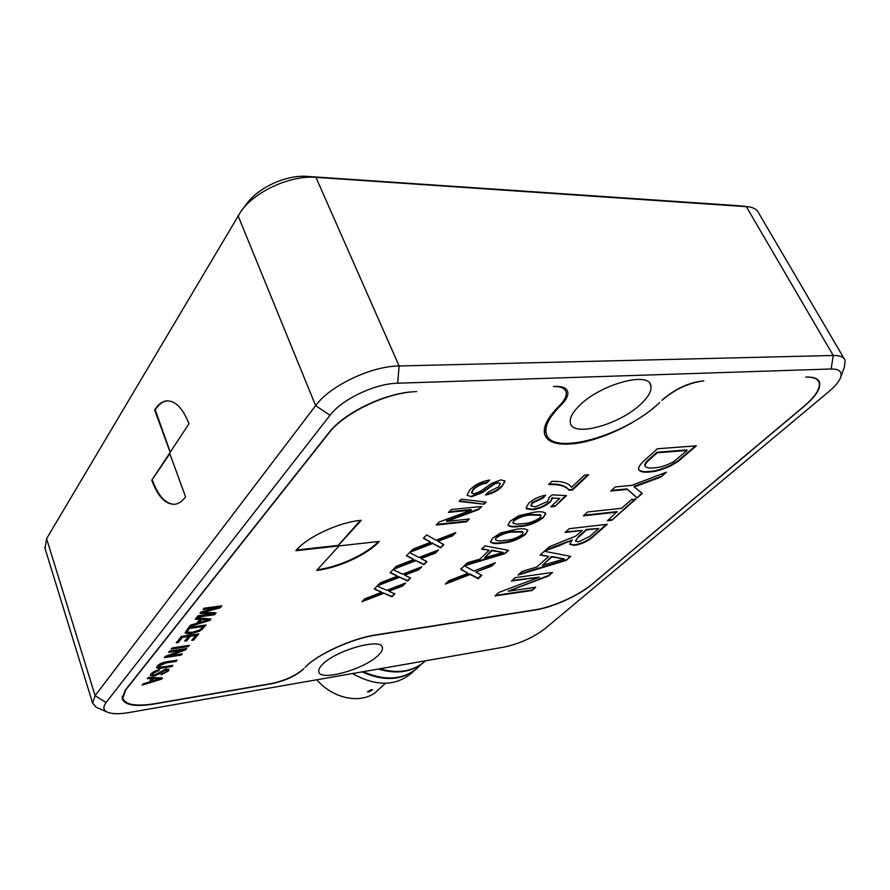 <?xml version="1.0" encoding="UTF-8"?>
<svg xmlns="http://www.w3.org/2000/svg" width="890" height="890" viewBox="0 0 890 890"><rect width="100%" height="100%" fill="white"/><g stroke="black" fill="none" stroke-linecap="round" stroke-linejoin="round"><path stroke-width="1.33" d="M425.453 660.814L424.252 661.915C412.237 672.195 396.918 674.576 378.295 669.046M424.819 661.404C413.027 671.516 397.986 673.986 379.696 668.802M420.748 664.719L417.054 668.423C402.325 680.561 384.002 681.707 362.063 671.883M417.61 667.923C403.081 679.927 384.958 681.184 363.231 671.672M413.605 671.194L412.927 671.95C396.751 686.39 376.581 686.924 352.418 673.563M368.749 692.031L367.414 691.797L371.297 689.672L372.587 689.794L368.749 692.031M316.84 679.771C333.705 699.685 363.198 704.635 377.405 690.662L385.426 683.286M844.132 358.637L758.87 213.366C757.435 210.018 754.297 207.86 749.436 206.881L315.939 177.344C290.541 175.152 255.319 191.139 241.001 211.275L46.592 538.684L45.045 548.418M98.2 708.162L96.298 707.35L92.627 703.111L95.108 695.691L315.639 405.64C329.956 385.759 371.13 366.113 399.109 365.968L833.24 355.477C839.848 355.377 843.809 356.99 845.122 360.328L844.332 367.37L840.816 376.826M154.638 409.945L170.168 452.32L188.969 423.807C182.739 407.954 175.174 400.333 166.297 400.934C161.869 401.601 157.986 404.594 154.638 409.945L155.249 409.912L170.235 451.942M169.612 453.177L151.778 480.222C157.931 496.898 165.763 504.908 175.263 504.23C179.046 503.573 182.483 501.081 185.565 496.742L169.612 453.177M241.935 210.051L246.753 203.743C258.367 187.434 286.58 174.629 307.117 176.398L737.543 205.635M378.339 655.218C381.532 652.136 382.878 649.567 382.389 647.486C381.632 637.385 335.308 650.401 322.336 664.607C319.521 667.478 318.342 669.881 318.809 671.794C320.122 681.796 364.789 669.169 378.339 655.218M641.601 403.359C649.01 396.15 652.058 390.109 650.768 385.248C648.187 370.807 598.414 385.181 578.578 406.441C571.947 413.283 569.255 418.934 570.49 423.373C573.638 437.657 620.964 424.085 641.601 403.359M305.048 667.4C317.096 654.484 351.895 638.575 375.969 635.082L535.346 609.984C552.59 607.425 579.001 595.51 592.084 584.33L804.315 406.174C815.974 396.206 821.036 388.218 819.501 382.222C818.099 378.584 813.694 376.859 806.262 377.06L805.65 377.082C813.171 376.882 817.643 378.617 819.056 382.311C820.602 388.374 815.485 396.451 803.703 406.53L592.484 583.862C579.245 595.188 552.512 607.247 535.046 609.839L376.236 634.826C352.151 638.319 317.341 654.228 305.281 667.155L305.048 667.4M122.798 698.261L125.79 689.839L328.922 433.063C344.185 412.726 387.495 392.167 416.576 391.633L415.619 391.667C386.839 392.201 344.041 412.526 328.944 432.64L125.101 690.406L122.153 698.706C124.722 705.214 135.28 706.994 153.814 704.068L271.55 683.743C284.989 680.894 295.524 676.1 303.156 669.347L303.857 668.613C295.88 675.688 284.878 680.694 270.838 683.665L154.816 703.678C136.07 706.649 125.401 704.835 122.798 698.261L122.141 696.169M569.834 443.999L570.835 443.932C596.979 442.397 637.496 423.696 659.034 403.059L659.657 402.48C626.315 435.388 551.655 456.781 546.349 433.953C544.391 427.022 548.54 418.178 558.787 407.409L561.779 404.338C566.63 399.287 568.577 394.982 567.62 391.433C566.385 387.94 562.391 386.282 555.627 386.427L553.413 386.516C560.5 386.349 564.694 388.096 565.995 391.756C566.975 395.472 564.95 399.955 559.91 405.206L557.118 408.076C546.905 418.823 542.778 427.656 544.725 434.565C547.394 441.718 555.772 444.855 569.834 443.999L569.578 443.476M128.783 712.59L503.985 647.108C519.515 643.748 533.199 637.585 545.058 628.618L828.746 391.711C834.564 386.816 838.402 382.377 840.238 378.384C842.785 372.087 839.76 368.961 831.16 368.994L397.697 383.212C375.024 383.546 341.849 399.332 330.001 415.296L106.099 702.522C102.94 706.738 103.196 709.864 106.878 711.9C111.372 714.058 118.67 714.292 128.783 712.59M703.89 380.887C689.205 382.578 675.221 389.064 661.926 400.333L662.75 399.554C675.488 388.752 688.893 382.533 702.955 380.92L703.89 380.887M153.503 676.233L150.288 675.555L150.866 674.097C152.468 672.072 155.416 670.615 159.699 669.725L152.858 673.73L152.457 674.709L154.304 675.121L166.063 668.991L168.955 669.558L168.332 671.082L160.957 674.865L166.374 671.438L166.842 670.437L165.284 670.114L158.698 674.186L153.503 676.233L150.277 675.321M159.599 665.62L159.11 666.732L163.282 666.866L172.849 665.364L171.904 666.521L162.225 668.045C159.154 668.657 157.308 668.501 156.685 667.589L157.341 666.054C159.388 663.773 162.737 662.316 167.387 661.682L177.121 660.18L176.153 661.348L166.552 662.839L159.599 665.62L159.421 665.064L159.121 666.443M181.393 650.39L168.611 652.314L169.578 651.102L186.7 648.543L185.654 649.811L169.623 655.797L182.316 653.861L181.349 655.04L164.316 657.643L165.329 656.386L181.393 650.39L181.204 649.834L169.156 651.636M188.313 646.574L171.18 649.122L172.159 647.909L189.314 645.361L188.313 646.574L188.124 646.006L171.726 648.454M178.278 642.502L176.276 642.803L181.449 636.383L198.759 633.88L193.686 640.044L191.706 640.333L195.756 635.415L190.449 636.172L186.7 640.778L184.708 641.067L188.458 636.461L182.45 637.329L178.278 642.502L176.821 642.124M191.517 633.524C188.079 634.092 185.943 633.836 185.131 632.745L188.647 627.439L206.068 624.991L199.716 631.132L191.517 633.524L185.109 632.512M218.039 607.525L203.098 609.517L204.166 608.193L221.821 605.845L220.186 607.826L203.22 612.331L216.081 612.821L214.49 614.756L196.946 617.148L197.992 615.847L212.877 613.822L199.994 613.377L201.095 611.997L218.039 607.525L217.839 606.947L203.654 608.838M526.624 508.835L526.112 508.034L528.638 503.384C533.321 499.145 538.995 496.42 545.648 495.207L542.945 498.166L532.498 503.017L530.896 505.898L535.413 506.877L547.394 501.548L549.074 498.5L548.596 497.888L552.156 494.851L566.474 495.608L554.926 506.443L550.765 506.866L559.721 498.433L552.479 498.089L550.332 501.982C545.036 506.354 539.129 508.947 532.598 509.781L526.624 508.835L526.079 507.945M510.204 521.173L518.636 515.788L534.512 512.173C540.252 511.305 544.024 511.739 545.804 513.497L543.423 517.58C535.78 523.153 527.803 526.112 519.493 526.446C513.675 527.381 509.825 526.947 507.945 525.167L510.204 521.173M467.417 562.769L479.888 559.154L489.189 550.265L481.612 549.097L484.917 545.904L508.524 550.32L505.019 553.602L464.324 565.817L473.847 571.024L495.33 562.702L491.68 566.118L475.816 572.103L481.813 575.374L478.208 578.756L470.198 574.451L445.267 584.118L448.771 580.747L468.018 573.282L460.631 569.311L467.417 562.769M551.856 481.39C562.213 481.056 568.755 483.048 571.502 487.342L584.452 475.149L588.657 474.782L572.493 489.956L569.111 490.279C566.83 487.386 562.691 485.528 556.695 484.716L548.641 484.483L551.856 481.39M539.373 577.143L511.439 581.048L515.188 577.643L552.501 572.481L548.474 576.019L508.212 591.238L535.724 587.244L532.031 590.504L495.018 595.922L498.867 592.44L539.373 577.143L512.106 580.436M548.652 556.439L540.085 555.082L544.291 551.266L570.768 556.395L566.329 560.299L518.047 575.051L522.085 571.391L536.859 567.019L548.652 556.439L540.508 554.692M617.248 512.128L583.362 515.844L587.645 511.961L621.576 508.312L631.544 499.513L635.883 499.068L611.842 520.227L607.525 520.717L617.004 511.639L584.04 515.232M627.272 489.422L610.74 491.035L615.235 486.952L631.778 485.384L666.376 472.223L660.892 477.051L634.214 486.964L642.313 493.394L637.051 498.033L627.016 488.91L611.408 490.423M649.6 471.989C643.681 472.668 640.021 471.822 638.597 469.464C638.375 466.961 640.566 463.746 645.172 459.819L657.354 448.771L696.347 445.823L678.08 461.476L670.481 466.004C662.527 469.653 655.574 471.644 649.6 471.989L649.344 471.466C644.004 472.067 640.422 471.422 638.62 469.531M316.662 570.423C338.367 567.976 367.47 554.548 379.318 541.432L339.057 545.904L316.662 570.423M337.788 546.048L361.318 520.272C338.912 522.174 306.85 537.126 295.836 550.71L337.788 546.048L338.534 545.014L338.767 545.592M471.6 496.776L467.061 495.252L469.798 489.978C474.882 484.683 481.512 481.379 489.689 480.055L486.741 483.081C481.401 483.949 477.007 486.096 473.524 489.522L471.678 492.982L474.27 493.85L480.622 491.236L491.258 483.57L501.003 479.844L505.031 481.167L502.071 486.452C497.799 490.868 492.259 493.716 485.451 495.007L488.343 492.07L498.456 486.886L500.48 483.582L498.322 482.825L494.862 483.815L482.591 492.47L471.6 496.776L467.039 495.163M484.026 504.241L459.095 501.404L461.231 499.201L486.163 502.094L484.026 504.241L459.563 500.925M471.3 510.103L448.46 512.395L451.241 509.525L481.768 506.51L478.787 509.503L446.758 521.384L469.308 519.026L466.56 521.796L436.245 525.011L439.115 522.041L471.3 510.103L471.055 509.558L449.083 511.75M429.447 541.632L423.395 538.272L426.633 534.946L436.011 540.219L455.814 532.587L452.587 535.836L437.947 541.32L443.843 544.624L440.639 547.84L432.774 543.479L409.789 552.334L412.893 549.13L430.638 542.288L423.662 538.005M412.537 558.92L406.441 555.794L409.556 552.568L419.034 557.496L438.514 549.976L435.399 553.113L420.992 558.519L426.944 561.601L423.851 564.705L415.897 560.644L393.302 569.366L396.295 566.274L413.75 559.532L406.719 555.505M396.217 575.619L390.065 572.704L393.069 569.6L402.625 574.183L421.793 566.774L418.778 569.811L404.605 575.14L410.613 578.01L407.631 581.014L399.61 577.221L377.36 585.82L380.264 582.828L397.43 576.197L390.354 572.404M380.43 591.761L374.234 589.047L377.149 586.043L386.772 590.315L405.64 583.017L402.725 585.943L388.774 591.205L394.826 593.886L391.934 596.79L383.846 593.252L361.963 601.729L364.755 598.837L381.654 592.295L374.534 588.735M582.283 530.429L565.039 532.454L569.188 528.693L607.225 524.288L594.409 535.58C589.091 540.653 582.505 543.923 574.673 545.381L569.745 544.279L572.181 539.841L559.866 545.425L544.624 550.966L549.208 546.805L575.841 536.058L582.283 530.429L565.717 531.842M492.604 538.139L500.848 532.91L516.534 529.261C522.308 528.337 526.079 528.738 527.848 530.451L525.59 534.312C518.136 539.729 510.282 542.644 502.005 543.067C496.175 544.046 492.326 543.668 490.457 541.932L492.604 538.139M199.905 619.451L195.333 619.162L196.434 617.782L210.997 619.006L209.806 620.452L189.425 626.482L190.516 625.125L196.757 623.345L199.905 619.451L195.767 618.617M151.823 678.736L147.384 678.658L148.352 677.446L162.514 677.935L161.468 679.203L142.211 685.066L143.168 683.876L149.064 682.14L151.823 678.736L147.818 678.113M169.968 453.533L151.778 480.222M152.379 480.177C158.186 496.019 165.618 504.063 174.674 504.319M167.632 400.845L166.908 400.912C162.492 401.579 158.598 404.572 155.249 409.912M296.426 550.031L337.566 545.47M338.534 545.014L360.472 520.361M317.252 569.745C338.5 567.119 366.424 554.281 378.461 541.532M488.766 480.166L486.741 483.081M486.485 482.514C481.145 483.381 476.751 485.528 473.28 488.955L473.524 489.522M473.28 488.955L471.522 492.648M504.808 480.734L502.071 486.452M501.815 485.896C497.899 490.001 492.682 492.804 486.129 494.306M500.391 483.381L498.322 482.825M498.066 482.258L494.606 483.248L494.862 483.815M494.606 483.248L482.347 491.903L482.591 492.47M482.347 491.903L471.355 496.208M485.439 502.005L483.771 503.684M480.889 506.588L478.787 509.503M478.542 508.947L446.513 520.828L446.758 521.384M468.429 519.115L466.56 521.796M466.316 521.251L436.879 524.355M454.556 533.077L452.587 535.836M452.354 535.291L437.713 540.775L437.947 541.32M443.342 544.346L440.639 547.84M440.416 547.306L432.774 543.479M432.54 542.933L410.768 551.322M429.214 541.087L430.638 542.288M437.268 550.454L435.399 553.113M435.166 552.579L420.77 557.974L420.992 558.519M426.444 561.345L423.851 564.705M423.629 564.182L415.897 560.644M415.675 560.099L394.27 568.365M412.315 558.375L413.75 559.532M420.581 567.253L418.778 569.811M418.556 569.277L404.383 574.606L404.605 575.14M410.112 577.777L407.631 581.014M407.409 580.491L399.61 577.221M399.387 576.687L378.317 584.83M395.994 575.085L397.43 576.197M404.438 583.484L402.725 585.943M402.514 585.42L388.552 590.682L388.774 591.205M394.315 593.663L391.934 596.79M391.722 596.267L383.846 593.252M383.635 592.729L362.909 600.75M380.219 591.238L381.654 592.295M695.402 445.901L677.813 460.964L678.08 461.476M677.813 460.964L670.215 465.492L670.481 466.004M670.215 465.492C662.271 469.141 655.307 471.133 649.344 471.466M644.738 465.492L644.994 466.015C646.34 467.829 649.455 468.429 654.35 467.806C659.968 467.662 666.443 465.581 673.763 461.576L687.069 450.462L686.802 449.94L656.842 452.265L649.856 458.584C646.552 461.332 644.838 463.634 644.738 465.492L644.961 465.937M687.069 450.462L657.109 452.788L650.123 459.107C646.819 461.854 645.105 464.157 644.994 466.015M664.897 472.779L660.892 477.051M660.636 476.539L633.958 486.452L634.214 486.964M641.89 493.06L637.051 498.033M636.795 497.532L627.016 488.91M634.959 499.157L611.842 520.227M611.608 519.738L608.204 520.116M606.312 524.399L594.175 535.09C588.857 540.174 582.271 543.445 574.439 544.903L574.673 545.381M574.439 544.903L569.722 544.168M568.065 542.077L572.181 539.841M567.842 541.587L545.692 549.998M578.589 536.414L575.53 541.12L578.611 541.81L589.97 536.236L598.725 528.493L586.432 529.417L578.589 536.414L575.507 540.942M598.725 528.493L586.666 529.906L578.823 536.904M570.134 556.272L566.329 560.299M566.107 559.821L518.97 574.217M564.293 558.909L551.6 556.45L542.366 565.395L564.293 558.909L551.822 556.94L542.366 565.395M551.6 572.604L548.474 576.019M548.262 575.552L508.212 591.238M534.834 587.378L532.031 590.504M531.82 590.026L495.697 595.321M587.745 474.859L572.237 489.422L572.493 489.956M572.237 489.422L568.855 489.745L569.111 490.279M568.855 489.745C566.574 486.852 562.436 484.994 556.439 484.171L556.695 484.716M556.439 484.171L549.241 483.904M507.878 550.198L505.019 553.602M504.786 553.102L465.103 565.005M482.046 548.674L489.189 550.265M468.018 573.282L460.887 569.066M481.334 575.107L477.997 578.255L469.976 573.95L446.302 583.128M494.028 563.203L491.458 565.617L475.816 572.103M503.095 552.423L491.781 550.187L484.549 557.808L503.095 552.423L492.003 550.699L484.549 557.808M527.636 530.051L525.59 534.312M525.345 533.8C517.902 539.218 510.048 542.132 501.782 542.555L502.005 543.067M501.782 542.555C496.442 543.401 492.659 543.156 490.423 541.799M522.997 532.398L522.508 531.586L513.374 531.53C507.667 531.575 501.938 533.455 496.175 537.171L495.33 539.618M522.753 532.109L513.608 532.053C507.912 532.098 502.171 533.989 496.42 537.693L495.352 539.763C497.043 540.986 500.213 541.176 504.897 540.33C510.56 540.252 516.233 538.372 521.918 534.712L523.075 532.576L522.508 531.586M545.581 513.096L543.423 517.58M543.178 517.057C535.535 522.63 527.559 525.59 519.248 525.923L519.493 526.446M519.248 525.923C513.931 526.735 510.148 526.446 507.912 525.044M540.864 515.499L540.408 514.709L531.241 514.531C525.512 514.509 519.704 516.411 513.808 520.227L512.896 522.808M540.653 515.232L531.486 515.054C525.756 515.043 519.949 516.934 514.042 520.75L512.929 522.953C514.62 524.21 517.802 524.433 522.475 523.62C528.159 523.609 533.911 521.718 539.729 517.947L540.953 515.688L540.408 514.709M544.769 495.363L542.945 498.166M542.689 497.632L532.253 502.483L532.498 503.017M532.253 502.483L530.863 505.72M565.695 495.563L554.926 506.443M554.681 505.921L551.422 506.254M552.479 498.089L559.721 498.433M552.223 497.555L550.332 501.982M550.076 501.448C544.791 505.82 538.884 508.413 532.354 509.247L532.598 509.781M532.354 509.247L526.379 508.301M221.054 605.945L220.186 607.826M219.986 607.247L203.02 611.753L203.22 612.331M215.424 612.798L214.49 614.756M214.29 614.178L197.502 616.47M200.439 612.81L212.877 613.822M210.363 618.951L209.806 620.452M209.606 619.874L190.104 625.648M208.393 620.007L201.418 618.984L199.082 622.677L208.393 620.007L201.618 619.562L199.082 622.677M205.49 619.251L205.69 619.829M201.418 618.984L201.618 619.562M205.312 625.103L202.008 629.664M201.808 629.096L199.716 631.132M199.516 630.565L191.328 632.957M187.957 629.708L187.679 632.212L192.574 632.267L199.983 629.875L203.031 626.538L202.831 625.97L189.448 627.851L187.245 631.388M203.031 626.538L189.648 628.429L188.157 630.276M189.448 627.851L189.648 628.429M198.003 633.991L193.686 640.044M193.486 639.487L192.262 639.665M190.449 636.172L190.26 635.605L195.555 634.848L195.756 635.415M190.26 635.605L186.7 640.778M186.511 640.21L185.265 640.388M182.45 637.329L182.261 636.762L188.268 635.894L188.458 636.461M182.261 636.762L178.089 641.935M185.954 648.654L185.654 649.811M185.465 649.244L169.434 655.229L169.623 655.797M181.582 653.972L181.349 655.04M181.16 654.484L164.85 656.976M172.126 665.475L171.904 666.521M171.714 665.965L162.036 667.489L162.225 668.045M162.036 667.489L156.673 667.355M176.387 660.291L176.153 661.348M175.975 660.803L166.363 662.282L159.421 665.064M158.954 669.859L158.765 670.871M158.587 670.315L152.68 673.185L152.858 673.73M152.68 673.185L152.468 674.431M168.788 669.269L168.332 671.082M168.154 670.537L161.524 674.164M166.842 670.437L165.284 670.114M165.095 669.558L163.56 670.637M163.371 670.092L158.698 674.186M158.52 673.641L153.325 675.688M161.902 677.913L161.468 679.203M161.29 678.658L142.856 684.265M160.078 678.881L153.303 678.213L151.267 681.484L160.078 678.881L153.481 678.759L151.267 681.484M157.263 678.28L157.441 678.836M831.16 368.994L833.24 355.477L746.232 206.469L736.219 205.512M307.117 176.398L315.939 177.344L399.109 365.968L397.697 383.212M330.001 415.296L315.639 405.64L238.053 215.714M46.592 538.684L95.108 695.691L106.099 702.522M561.412 403.582L561.779 404.338M558.442 406.719L558.787 407.409M205.957 610.985L206.157 611.564M203.354 627.483L203.554 628.051M166.363 662.282L166.552 662.839M92.627 703.111L44.734 547.417M382.122 646.819L382.389 647.486M649.834 383.445L650.768 385.248M566.908 389.987L567.62 391.433M544.302 429.67L546.349 433.953M818.489 380.453L819.501 382.222M106.878 711.9L96.298 707.35M166.908 400.912L166.297 400.934M565.25 390.243L563.993 387.684M818.032 380.531L817.398 379.418M471.678 492.982L471.422 492.415M187.401 631.856L187.2 631.277M159.11 666.732L158.921 666.176"/></g></svg>
